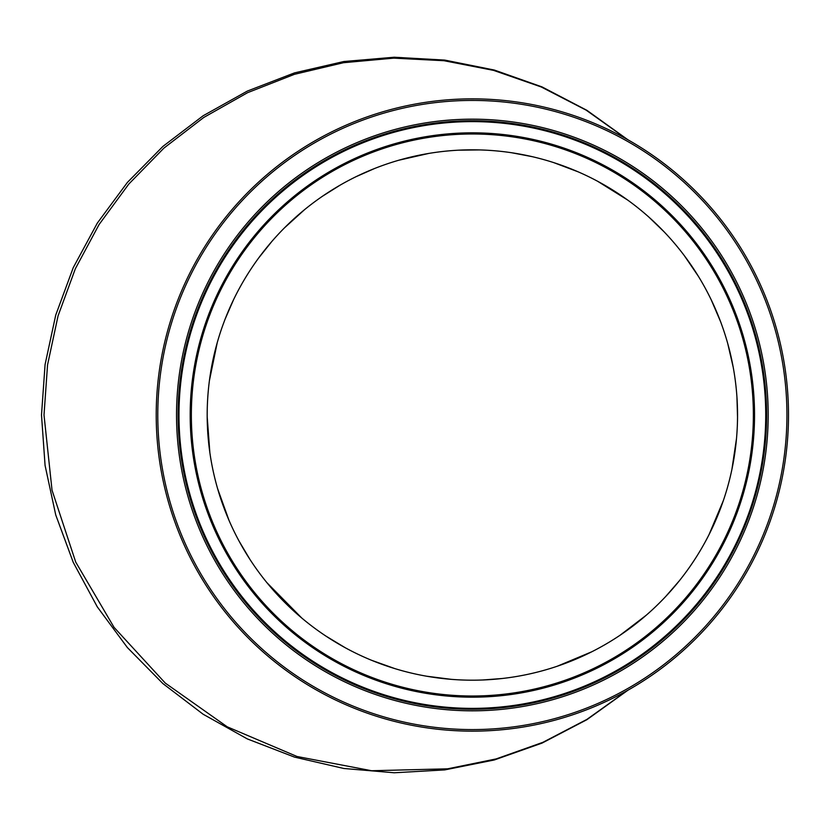 <?xml version="1.0" encoding="UTF-8"?>
<svg xmlns="http://www.w3.org/2000/svg" width="830" height="830" viewBox="0 0 830 830"><rect width="100%" height="100%" fill="white"/><g stroke="black" fill="none" stroke-linecap="round" stroke-linejoin="round"><path stroke-width="1.25" d="M627.231 690.612L586.862 719.423L542.882 742.331L496.174 758.911L447.629 768.829L371.653 770.738L297.057 756.504L227.233 726.821L165.305 683.111L114.052 627.356L75.717 562.076L52.031 490.219L44.011 415L47.538 364.951L58.059 315.877L75.343 268.754L99.092 224.515L128.816 184.032L163.935 148.093L203.796 117.445L247.579 92.68L294.443 74.316L343.454 62.717L393.638 58.142L444.009 60.715L493.528 70.374L541.202 86.953L586.073 110.1L627.231 139.399M627.988 139.824L586.893 110.317L542.042 86.911L494.348 70.052L444.745 60.092L394.229 57.229L343.827 61.524L294.526 72.884L247.319 91.082L203.153 115.754L162.908 146.412L127.384 182.434L97.307 223.114L73.258 267.623L55.735 315.089L45.079 364.536L41.5 415L45.079 465.464L55.735 514.922L73.258 562.377L97.307 606.886L127.384 647.566L162.908 683.588L203.153 714.246L247.319 738.918L294.515 757.116L343.817 768.476L394.229 772.772L444.735 769.908L494.338 759.958L542.042 743.099L586.893 719.693L627.988 690.187M737.507 410.705L736.947 397.207M733.181 367.119L727.744 343.568M720.585 321.677L711.103 299.557M698.372 276.286L684.252 255.557M664.156 231.871L649.06 217.273M627.636 200.03L597.527 181.21M578.375 171.924L553.683 162.597M532.414 156.704L511.56 152.73M479.553 149.919L458.451 150.178M428.82 153.415L398.576 160.283M374.807 168.407L355.987 176.717M340.373 184.997L322.465 196.243M304.631 209.596L284.462 227.876M271.918 241.374L258.628 258.016M233.655 299.485L225.221 318.865M217.232 342.676L209.409 380.638M207.178 416.681L209.855 452.599M217.626 488.714L229.07 520.524M239.154 541.253L249.975 559.462M266.959 582.722L301.674 617.945M325.796 636.008L345.114 647.659M371.487 660.255L394.883 668.617M426.662 676.222L451.479 679.365M482.863 679.978L502.046 678.515M557.252 666.231L591.707 651.809M620.02 635.272L646.217 615.248M665.919 596.262L679.22 580.917M691.566 564.234L694.337 560.084M709.059 534.572L723.355 500.594M731.925 469.282L736.49 438.624M737.497 419.762L737.507 419.212M729.508 350.229L732.319 362.617M736.947 397.259L737.538 417.314M736.49 438.655L732.112 468.411M720.16 509.433L717.037 517.266M737.486 421.401L737.548 415A265.185 265.185 0 0 0 339.771 185.349A265.185 265.185 0 0 0 339.771 644.661A265.185 265.185 0 0 0 737.548 415L737.548 414.523M737.497 409.449L737.548 415M753.64 415A281.277 281.277 0 0 0 331.72 171.405A281.277 281.277 0 0 0 331.72 658.595A281.277 281.277 0 0 0 753.64 415M753.37 415A281.017 281.017 0 0 0 331.855 171.634A281.017 281.017 0 0 0 331.855 658.366A281.017 281.017 0 0 0 753.37 415M788.5 415A316.137 316.137 0 0 0 314.29 141.214A316.137 316.137 0 0 0 314.29 688.786A316.137 316.137 0 0 0 788.5 415A316.137 316.137 0 0 0 314.29 141.214A316.137 316.137 0 0 0 314.29 688.786A316.137 316.137 0 0 0 788.5 415M766.619 415A294.266 294.266 0 0 0 325.225 160.159A294.266 294.266 0 0 0 325.225 669.841A294.266 294.266 0 0 0 766.619 415A294.266 294.266 0 0 0 325.225 160.159A294.266 294.266 0 0 0 325.225 669.841A294.266 294.266 0 0 0 766.619 415M754.532 415A282.169 282.169 0 0 0 331.274 170.638A282.169 282.169 0 0 0 331.274 659.373A282.169 282.169 0 0 0 754.532 415M786.933 415A314.58 314.58 0 0 0 315.068 142.573A314.58 314.58 0 0 0 315.068 687.437A314.58 314.58 0 0 0 786.933 415M768.186 415A295.822 295.822 0 0 0 324.447 158.81A295.822 295.822 0 0 0 324.447 671.19A295.822 295.822 0 0 0 768.186 415M765.737 415A293.374 293.374 0 0 0 325.671 160.927A293.374 293.374 0 0 0 325.671 669.073A293.374 293.374 0 0 0 765.737 415M737.538 416.733L737.465 421.412M737.538 413.33L737.538 412.583M737.154 400.62L737.507 410.622"/></g></svg>
